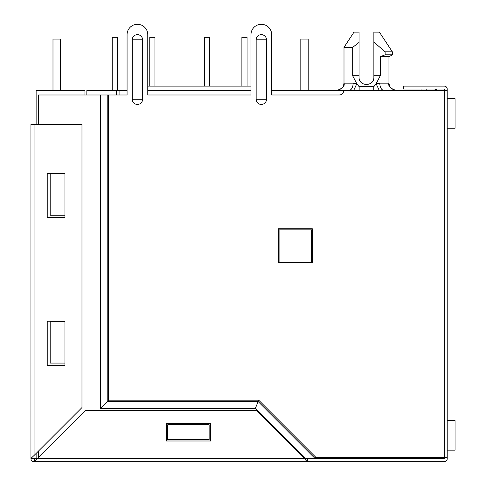 <?xml version="1.0" encoding="UTF-8"?>
<svg xmlns="http://www.w3.org/2000/svg" width="486" height="486" viewBox="0 0 486 486"><rect width="100%" height="100%" fill="white"/><g stroke="black" fill="none" stroke-linecap="round" stroke-linejoin="round"><path stroke-width="0.73" d="M389.444 85.809L388.946 83.155L388.946 56.534L388.946 83.155L379.748 83.155C380.028 87.614 381.48 90.074 384.116 90.548M388.946 56.534L380.265 56.534L380.265 75.761L373.868 75.761L373.868 32.137L379.408 32.137L392.348 51.802L392.275 54.76M379.408 32.137L392.348 51.802L385.137 51.802L385.137 54.827L380.708 56.534C392.166 56.534 392.166 56.534 380.708 56.534L380.265 56.534M324.921 457.265L324.921 458.298L443.214 458.298L443.214 457.265M324.921 458.298L304.072 458.298M271.686 90.548L271.686 34.652L271.686 94.983L339.264 94.983A4.435 4.435 0 0 0 343.699 90.548L271.686 90.548L300.816 90.548L300.816 39.087L308.209 39.087L308.209 90.548L447.211 90.548L447.211 458.741A2.959 2.959 0 0 1 444.253 461.7L34.063 461.7L307.474 461.7L307.474 458.741L307.201 461.67L304.364 458.596L307.231 458.741M86.848 94.983L86.848 90.548L116.421 90.548L116.421 94.983M112.211 37.313L112.211 90.548L112.211 37.313L112.211 90.548L112.211 37.313L112.211 90.548L112.211 37.313L112.211 90.548L112.211 37.313L112.211 90.548L112.211 37.313L112.211 90.548L112.211 37.313L112.211 90.548L112.211 37.313L112.211 90.548L112.211 37.313L117.387 37.313L117.387 90.548L127.071 90.548L116.421 90.548M147.774 90.548L250.983 90.548L147.774 90.548M354.282 90.548L355.084 90.548M389.456 90.548L384.092 90.548M348.857 90.548L347.101 90.548M382.761 90.548L382.063 90.548M379.068 90.548L377.409 90.548M375.131 90.548L374.001 90.548M355.77 90.548L354.95 90.548M350.965 90.548L350.127 90.548M119.082 90.548L119.082 94.983M250.983 34.652L250.983 94.983L147.774 94.983L147.774 34.652L147.774 86.107L250.983 86.107L250.983 34.652A10.352 10.352 0 0 1 261.334 24.3A10.352 10.352 0 0 1 271.686 34.652M421.034 90.548L421.034 89.066M426.21 90.548L426.21 89.066M438.779 90.548L434.593 89.066M279.079 229.842L311.611 229.842L311.611 262.373L279.079 262.373L279.079 229.842M348.827 90.548C351.463 90.074 352.921 87.614 353.194 83.155L356.815 83.732L353.638 90.548M356.432 83.155L343.997 83.155L343.997 47.367L352.678 47.367L352.678 75.761L356.815 83.732L359.142 86.702L359.142 90.548M373.801 90.548L373.801 86.702L376.128 83.732L379.305 90.548M380.265 75.761L376.128 83.732L379.748 83.155L376.51 83.155M359.081 77.238C358.644 86.794 374.299 86.794 373.868 77.238C374.299 86.794 358.644 86.794 359.081 77.238L359.081 75.761L352.678 75.761L353.146 76.867M373.868 75.761L373.868 77.238M352.678 47.367L359.081 42.404L359.081 75.761M343.997 47.367L353.978 32.137L359.081 32.137L359.081 42.404M373.868 42.112L385.137 51.802M389.389 56.534L392.348 54.827L385.137 54.827M300.816 39.087L300.816 90.548L300.816 39.087M241.888 37.313L241.888 86.107L241.888 37.313L241.888 86.107L241.888 37.313L241.888 86.107L241.888 37.313L241.888 86.107L241.888 37.313L241.888 86.107L241.888 37.313L241.888 86.107L241.888 37.313L241.888 86.107L241.888 37.313L241.888 86.107L241.888 37.313L247.064 37.313L247.064 86.107M204.333 37.313L204.333 86.107L204.333 37.313L204.333 86.107L204.333 37.313L204.333 86.107L204.333 37.313L204.333 86.107L204.333 37.313L204.333 86.107L204.333 37.313L204.333 86.107L204.333 37.313L204.333 86.107L204.333 37.313L204.333 86.107L204.333 37.313L209.509 37.313L209.509 86.107M149.767 37.313L149.767 86.107L149.767 37.313L149.767 86.107L149.767 37.313L149.767 86.107L149.767 37.313L149.767 86.107L149.767 37.313L149.767 86.107L149.767 37.313L149.767 86.107L149.767 37.313L149.767 86.107L149.767 37.313L149.767 86.107L149.767 37.313L154.943 37.313L154.943 86.107M60.379 90.548L60.379 39.087L52.986 39.087L52.986 90.548M84.929 94.983L84.929 90.548L36.128 90.548L36.128 124.556M36.128 453.42L36.128 458.444L37.313 458.444M303.033 457.265L304.139 457.265L305.305 458.043L314.642 458.043L315.803 457.265L444.253 457.265L444.253 89.066L403.587 89.066L403.587 86.107L444.253 86.107A2.959 2.959 0 0 1 447.211 89.066L447.211 90.548M307.474 458.741L444.253 458.741L444.253 457.265L447.211 457.265M147.774 34.652A10.352 10.352 0 0 0 137.423 24.3A10.352 10.352 0 0 0 127.071 34.652L127.071 90.548M315.803 457.265L258.734 400.191L255.429 408.167L100.608 408.167L100.608 94.983L38.345 94.983L38.345 124.556M258.734 400.191L108.578 400.191L100.335 408.44L100.335 94.983M127.071 34.652L127.071 94.983L100.608 94.983M278.338 262.817L312.352 262.817L312.352 228.803L278.338 228.803L278.338 262.817M256.158 39.828L256.158 99.272A5.176 5.176 0 0 0 261.334 104.447A5.176 5.176 0 0 0 266.51 99.272L266.51 39.828A5.176 5.176 0 0 0 261.334 34.652A5.176 5.176 0 0 0 256.158 39.828L266.51 39.828M132.247 39.828L132.247 99.272A5.176 5.176 0 0 0 137.423 104.447A5.176 5.176 0 0 0 142.598 99.272L142.598 39.828A5.176 5.176 0 0 0 137.423 34.652A5.176 5.176 0 0 0 132.247 39.828L142.598 39.828M304.139 457.265L255.429 408.167L305.305 458.043M34.299 458.741L34.33 461.67L34.063 458.553L33.911 461.7A2.959 2.959 0 0 1 30.958 458.644L30.952 124.556L81.97 124.556L81.97 407.578L34.063 455.491L33.959 458.553L30.952 458.644L30.983 458.328L37.167 458.596L85.074 410.682L256.456 410.682L304.364 458.596L34.069 458.59M34.33 461.67L37.167 458.596L34.33 461.67M166.255 440.996L210.614 440.996L210.614 423.251L166.255 423.251L166.255 440.996M30.983 458.328L34.063 455.491L34.063 124.556M38.345 451.202L38.497 457.265M59.049 215.201L50.179 215.201L50.179 173.8L64.966 173.8L64.966 173.35L47.221 173.35L47.221 217.716L64.966 217.716L64.966 173.8M209.138 436.562L209.138 439.52L167.737 439.52L167.737 424.734L209.138 424.734L209.138 439.52M59.049 363.072L50.179 363.072L50.179 321.665L64.966 321.665L64.966 321.222L47.221 321.222L47.221 365.581L64.966 365.581L64.966 321.665M50.179 363.072L64.966 363.072M50.179 215.201L64.966 215.201M447.211 98.676L455.048 98.676L455.048 128.255L447.211 128.255M447.211 420.59L455.048 420.59L455.048 450.164L447.211 450.164M373.801 86.702L359.142 86.702M314.642 458.043L258.163 401.564L107.206 401.564L107.206 94.983M108.578 400.191L108.578 94.983M132.247 99.272L142.598 99.272M256.158 99.272L266.51 99.272M255.314 408.44L100.335 408.44M336.847 90.542L336.604 90.548C342.563 88.519 345.03 86.058 343.997 83.155L343.499 85.809M343.049 86.769L342.423 87.705M341.822 88.391L341.494 88.695M341.439 88.744L340.808 89.236M340.103 89.667L339.192 90.074M389.894 86.769L390.519 87.705M391.503 88.744L392.135 89.236M392.84 89.667L393.751 90.074M396.096 90.542L396.339 90.548C390.38 88.519 387.913 86.058 388.946 83.155M392.348 54.827L392.348 51.802"/></g></svg>
